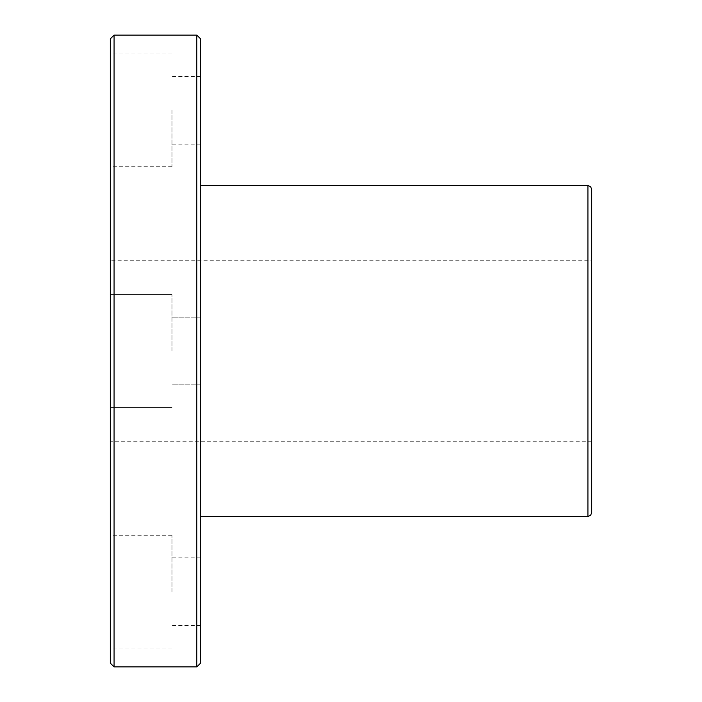 <?xml version="1.0" encoding="UTF-8"?>
<svg xmlns="http://www.w3.org/2000/svg" width="702" height="702" viewBox="0 0 702 702"><rect width="100%" height="100%" fill="white"/><g stroke="black" fill="none" stroke-linecap="round" stroke-linejoin="round"><path stroke-width="0.53" stroke-dasharray="3.51 2.63" d="M591.689 189.286L591.689 512.714M200.57 351L200.57 516.47L200.57 351M110.311 260.74L110.311 441.26L110.311 260.74L591.689 260.74L591.689 351M110.311 663.136L110.311 38.864M114.075 35.1L114.075 666.9M196.814 666.9L196.814 35.1M110.311 351L110.311 407.414L110.311 351M110.311 591.689L110.311 535.275L110.311 591.689M110.311 110.311L110.311 166.725L110.311 110.311M200.57 38.864L200.57 663.136M200.57 591.689L200.57 557.836L200.57 591.689M200.57 110.311L200.57 144.164L200.57 110.311M171.99 110.311L171.99 166.725L171.99 110.311M171.99 351L171.99 294.586L171.99 351M171.99 591.689L171.99 535.275L171.99 591.689M587.925 516.47L587.925 185.53M171.99 53.905L110.311 53.905M171.99 166.725L110.311 166.725M200.57 76.465L171.99 76.465M200.57 144.164L171.99 144.164M171.99 294.586L110.311 294.586L171.99 294.586M171.99 407.414L110.311 407.414L171.99 407.414M200.57 317.155L171.99 317.155L200.57 317.155M200.57 384.845L171.99 384.845L200.57 384.845M171.99 535.275L110.311 535.275M171.99 648.095L110.311 648.095M200.57 557.836L171.99 557.836M200.57 625.535L171.99 625.535M591.689 441.26L110.311 441.26"/><path stroke-width="1.05" d="M591.689 351L591.689 189.286L590.566 186.609L587.925 185.53L587.925 516.47L590.566 515.391L591.689 512.714L591.689 260.74M114.075 35.1L110.311 38.864L110.311 663.136L114.075 666.9L114.075 35.1L196.814 35.1L196.814 666.9L114.075 666.9M196.814 666.9L200.57 663.136L200.57 38.864L196.814 35.1M200.57 516.47L587.925 516.47M200.57 185.53L587.925 185.53"/></g></svg>
